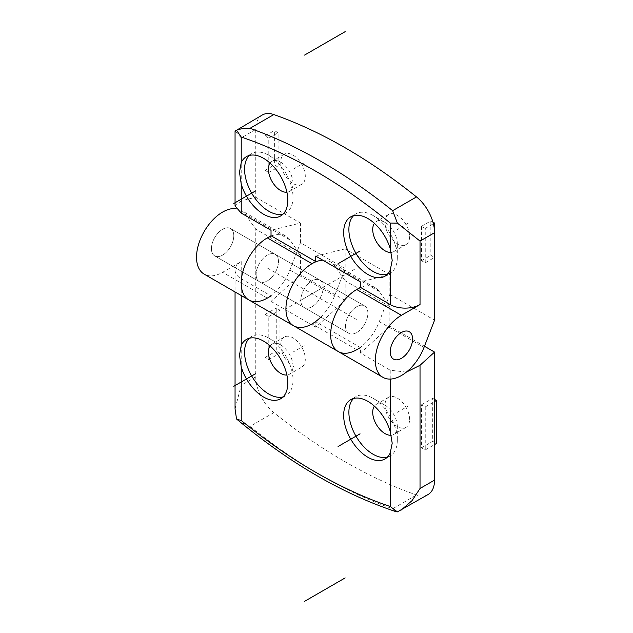 <?xml version="1.0" encoding="UTF-8"?>
<svg xmlns="http://www.w3.org/2000/svg" width="633" height="633" viewBox="0 0 633 633"><rect width="100%" height="100%" fill="white"/><g stroke="black" fill="none" stroke-linecap="round" stroke-linejoin="round"><path stroke-width="0.47" stroke-dasharray="3.17 2.37" d="M235.057 205.939L241.228 200.827L255.756 197.251L300.461 223.053L271.027 230.301M262.307 114.992A31.61 18.246 -120 0 0 255.756 129.456L255.756 197.251M235.057 131.126L241.228 137.844L255.756 129.456M248.872 299.939A36.872 21.293 120 0 0 289.89 270.022L300.461 242.779L345.159 268.582L345.159 248.864L389.857 274.667L360.43 281.914M338.267 351.552A36.872 21.293 120 0 0 379.286 321.635L389.857 294.392L389.857 274.667M389.857 294.392L434.555 320.195M300.461 242.779L300.461 223.053M270.093 163.108A17.384 10.033 60 0 1 272.024 161.336A17.384 10.033 60 0 1 280.712 162.19A17.384 10.033 -120 0 0 288.3 179.685A17.384 10.033 -120 0 0 301.704 184.345A17.384 10.033 -120 0 0 305.304 176.385A17.384 10.033 -120 0 0 297.716 158.891A17.384 10.033 -120 0 0 284.312 154.238A17.384 10.033 -120 0 0 280.712 162.19A17.384 10.033 60 0 1 293.008 183.483L293.008 197.251A34.245 19.765 -120 0 1 285.918 212.925L280.704 215.932M409.598 236.607A17.384 10.033 60 0 1 405.998 244.56A17.384 10.033 60 0 1 392.602 239.907A17.384 10.033 60 0 1 385.014 222.412A17.384 10.033 60 0 1 388.615 214.452A17.384 10.033 60 0 1 402.01 219.113A17.384 10.033 60 0 1 409.598 236.607M421.523 226.282L421.523 260.693L425.241 262.845L425.241 228.434L421.523 226.282L430.836 220.901L430.836 255.313L434.555 257.465L434.555 232.691M268.796 138.105L265.069 135.953L265.069 170.364L268.796 172.516L268.796 138.105L278.109 132.732L274.382 130.58L274.382 164.991L278.109 167.144L278.109 132.732M397.31 243.697A17.384 10.033 -120 0 0 385.014 222.412L373.098 215.529A34.245 19.765 -120 0 1 397.31 257.465L397.31 243.697A17.384 10.033 60 0 1 393.71 251.657A17.384 10.033 60 0 1 391.234 252.44M385.014 222.412A17.384 10.033 -120 0 0 376.326 221.55A17.384 10.033 -120 0 0 374.396 223.33M373.098 215.529A34.245 19.765 -120 0 0 355.975 213.835A34.245 19.765 -120 0 0 353.57 215.687M397.31 257.465A34.245 19.765 60 0 1 390.213 273.139A34.245 19.765 60 0 1 387.412 274.303M345.159 248.864L315.732 256.112M320.765 317.117A36.872 21.293 120 0 0 334.588 295.825L345.159 268.582M300.833 300.264A15.801 9.123 120 0 0 304.101 307.496A15.801 9.123 120 0 0 316.278 303.262A15.801 9.123 120 0 0 323.178 287.358A15.801 9.123 120 0 0 319.91 280.126A15.801 9.123 120 0 0 307.725 284.359A15.801 9.123 120 0 0 300.833 300.264A15.801 9.123 -60 0 1 307.725 284.359A15.801 9.123 -60 0 1 319.91 280.126A15.801 9.123 -60 0 1 323.178 287.358A15.801 9.123 -60 0 1 316.278 303.262A15.801 9.123 -60 0 1 304.101 307.496A15.801 9.123 -60 0 1 300.833 300.264L323.178 287.358M345.531 326.066A15.801 9.123 120 0 0 348.807 333.306A15.801 9.123 120 0 0 360.984 329.073A15.801 9.123 120 0 0 367.876 313.169A15.801 9.123 120 0 0 364.608 305.929A15.801 9.123 120 0 0 352.431 310.162A15.801 9.123 120 0 0 345.531 326.066A15.801 9.123 -60 0 1 352.431 310.162A15.801 9.123 -60 0 1 364.608 305.929A15.801 9.123 -60 0 1 367.876 313.169A15.801 9.123 -60 0 1 360.984 329.073A15.801 9.123 -60 0 1 348.807 333.306A15.801 9.123 -60 0 1 345.531 326.066M256.128 274.453A15.801 9.123 120 0 0 259.403 281.693A15.801 9.123 120 0 0 271.581 277.46A15.801 9.123 120 0 0 278.48 261.556A15.801 9.123 120 0 0 275.205 254.316A15.801 9.123 120 0 0 263.027 258.549A15.801 9.123 120 0 0 256.128 274.453A15.801 9.123 -60 0 1 263.027 258.549A15.801 9.123 -60 0 1 275.205 254.316A15.801 9.123 -60 0 1 278.48 261.556A15.801 9.123 -60 0 1 271.581 277.46A15.801 9.123 -60 0 1 259.403 281.693A15.801 9.123 -60 0 1 256.128 274.453M283.109 214.081A34.245 19.765 -120 0 0 285.918 212.925M249.267 155.465A34.245 19.765 60 0 1 251.673 153.613A34.245 19.765 60 0 1 268.796 155.314A34.245 19.765 60 0 1 293.008 197.251M286.899 192.226A17.384 10.033 -120 0 0 289.408 191.443A17.384 10.033 -120 0 0 293.008 183.483M421.523 260.693L430.836 255.313M425.241 262.845L434.555 257.465M425.241 228.434L433.376 223.734M432.94 222.12L430.836 220.901M265.069 135.953L274.382 130.58M265.069 170.364L274.382 164.991M268.796 172.516L278.109 167.144M211.43 248.65A15.801 9.123 -60 0 1 218.33 232.746A15.801 9.123 -60 0 1 230.507 228.513A15.801 9.123 -60 0 1 233.783 235.745A15.801 9.123 -60 0 1 226.883 251.649A15.801 9.123 -60 0 1 214.706 255.882A15.801 9.123 -60 0 1 211.43 248.65A15.801 9.123 -60 0 1 218.33 232.746A15.801 9.123 -60 0 1 230.507 228.513A15.801 9.123 -60 0 1 233.783 235.745A15.801 9.123 -60 0 1 226.883 251.649A15.801 9.123 -60 0 1 214.706 255.882A15.801 9.123 -60 0 1 211.43 248.65M406.378 372.109L390.229 370.226L360.43 353.016L389.857 326.288L424.45 346.259M271.343 235.927A36.872 21.293 -60 0 1 285.744 236.069A36.872 21.293 -60 0 1 289.89 239.915L300.461 254.949L255.756 229.146L255.756 376.872A31.61 18.246 -120 0 0 273.828 412.637A526.791 304.141 -120 0 0 416.49 494.998A31.61 18.246 -120 0 0 428.011 494.571M396.179 511.725L392.65 508.758L416.49 494.998M273.828 412.637L249.988 426.397C244.093 424.237 239.606 421.776 236.528 418.999M360.747 287.54A36.872 21.293 -60 0 1 375.14 287.683A36.872 21.293 -60 0 1 379.286 291.528L389.857 306.562L345.159 280.759L345.159 300.477L300.461 274.675L271.027 301.403L271.027 295.959L241.228 278.757A21.071 12.169 180 0 1 235.057 270.156A21.071 12.169 180 0 1 241.228 261.556L222.602 272.309A36.872 21.293 -60 0 1 204.166 274.129M300.461 254.949L300.461 274.675M389.857 306.562L389.857 326.288M409.598 419.41A17.384 10.033 -120 0 0 402.01 401.915A17.384 10.033 -120 0 0 388.615 397.255A17.384 10.033 -120 0 0 385.014 405.215A17.384 10.033 -120 0 0 392.602 422.709A17.384 10.033 -120 0 0 405.998 427.362A17.384 10.033 -120 0 0 409.598 419.41M270.093 345.919A17.384 10.033 60 0 1 272.024 344.138A17.384 10.033 60 0 1 280.712 344.993A17.384 10.033 60 0 1 284.312 337.041A17.384 10.033 60 0 1 297.716 341.693A17.384 10.033 60 0 1 305.304 359.188A17.384 10.033 60 0 1 301.704 367.148A17.384 10.033 60 0 1 288.3 362.487A17.384 10.033 60 0 1 280.712 344.993A17.384 10.033 60 0 1 293.008 366.285A17.384 10.033 -120 0 1 289.408 374.245L301.704 367.148M268.796 359.623L268.796 316.611L265.069 314.459L265.069 357.471L268.796 359.623L279.968 353.167L279.968 310.154L276.249 308.01L276.249 351.022L279.968 353.167M421.523 447.792L425.241 449.944L425.241 406.932L421.523 404.78L421.523 447.792L432.695 441.343L436.422 443.496M286.899 375.029A17.384 10.033 -120 0 0 289.408 374.245M283.109 396.883A34.245 19.765 -120 0 0 285.918 395.728A34.245 19.765 -120 0 0 293.008 380.053L293.008 366.285M249.267 338.267A34.245 19.765 60 0 1 251.673 336.416A34.245 19.765 60 0 1 268.796 338.117A34.245 19.765 60 0 1 293.008 380.053M360.43 353.016L360.43 347.572L315.732 321.77L315.732 327.214L271.027 301.403M345.159 300.477L315.732 327.214M322.767 260.171A36.872 21.293 -60 0 1 330.442 261.872A36.872 21.293 -60 0 1 334.588 265.718L345.159 280.759M315.732 321.77L312.006 323.922A36.872 21.293 -60 0 1 293.57 325.75M235.974 208.629A36.872 21.293 -60 0 1 241.046 210.259A36.872 21.293 -60 0 1 245.185 214.104L255.756 229.146M241.228 261.556L241.228 385.26L235.057 408.958M405.998 427.362L393.71 434.46A17.384 10.033 60 0 0 397.31 426.507L397.31 440.267A34.245 19.765 -120 0 0 373.098 398.331A34.245 19.765 -120 0 0 355.975 396.638A34.245 19.765 -120 0 0 353.57 398.489M397.31 440.267A34.245 19.765 60 0 1 390.213 455.942A34.245 19.765 60 0 1 387.412 457.105M393.71 434.46A17.384 10.033 60 0 1 391.234 435.243M397.31 426.507A17.384 10.033 -120 0 0 385.014 405.215A17.384 10.033 -120 0 0 376.326 404.352A17.384 10.033 -120 0 0 374.396 406.133M268.796 316.611L279.968 310.154M265.069 314.459L276.249 308.01M265.069 357.471L276.249 351.022M425.241 449.944L434.555 444.572M425.241 406.932L434.555 401.559M421.523 404.78L432.695 398.331L432.695 441.343M434.555 399.407L432.695 398.331M354.472 269.294L285.934 308.864M408.483 223.053L397.31 229.51M293.008 169.288L304.18 162.839M267.308 268.004L356.703 319.618M304.18 345.642L293.008 352.09M397.31 412.312L408.483 405.856M241.228 200.827L241.228 137.844M289.89 270.022L334.588 295.825M379.286 321.635L423.983 347.446M390.229 370.226L390.229 379.08M249.988 426.397A526.791 304.141 -120 0 0 392.65 508.758M241.228 278.757L241.228 295.532M356.703 349.725L312.006 323.922M267.308 298.111L222.602 272.309M379.286 291.528L334.588 265.718M289.89 239.915L245.185 214.104M255.756 376.872L241.228 385.26M393.71 251.657L405.998 244.56M376.326 221.55L388.615 214.452M384.999 276.154L390.213 273.139M348.807 333.306L214.706 255.882L348.807 333.306M350.761 216.842L355.975 213.835M364.608 305.929L230.507 228.513L364.608 305.929M251.673 153.613L246.459 156.628M280.712 162.19L268.796 155.314M301.704 184.345L289.408 191.443M284.312 154.238L272.024 161.336M272.024 344.138L284.312 337.041M280.712 344.993L268.796 338.117M246.459 339.43L251.673 336.416M375.14 287.683L330.442 261.872M285.744 236.069L241.046 210.259M235.057 270.156L235.057 291.963M280.704 398.735L285.918 395.728M355.975 396.638L350.761 399.645M390.213 455.942L384.999 458.957M385.014 405.215L373.098 398.331M388.615 397.255L376.326 404.352"/><path stroke-width="0.95" d="M235.057 205.939L241.228 213.099L271.027 230.301L271.027 235.745L315.732 261.548L315.732 256.112L360.43 281.914L360.43 287.358L390.229 304.56A21.071 12.169 0 0 0 420.027 304.56L401.401 315.313A36.872 21.293 120 0 0 377.315 347.81A36.872 21.293 120 0 0 382.965 377.363A36.872 21.293 120 0 0 423.983 347.446L434.555 320.195L434.555 232.691A31.61 18.246 -120 0 0 416.49 196.926A526.791 304.141 -120 0 0 273.828 114.565A31.61 18.246 -120 0 0 262.307 114.992L235.057 131.126L235.057 205.939M241.228 213.099L241.228 184.132L239.488 172.231L241.228 162.626L241.228 137.037L236.528 130.248L235.436 130.501M236.528 130.248C239.883 128.879 244.362 128.246 249.988 128.325L273.828 114.565M416.49 196.926L392.65 210.686L397.389 223.117L390.229 223.061A518.886 299.583 -120 0 0 241.228 137.037M391.234 252.44A17.384 10.033 60 0 1 378.906 245.39A17.384 10.033 60 0 1 372.718 229.51A17.384 10.033 -120 0 1 374.396 223.33M353.57 215.687A34.245 19.765 -120 0 0 348.886 229.51A34.245 19.765 60 0 0 362.147 262.102A34.245 19.765 60 0 0 387.412 274.303M390.229 270.156A34.245 19.765 60 0 1 384.999 276.154A34.245 19.765 60 0 1 358.61 266.976A34.245 19.765 60 0 1 343.664 232.517A34.245 19.765 60 0 1 350.761 216.842A34.245 19.765 60 0 1 390.229 248.65L392.207 260.408L390.229 270.156L390.229 304.56M241.228 184.132A34.245 19.765 -120 0 0 280.704 215.932A34.245 19.765 -120 0 0 287.793 200.257A34.245 19.765 -120 0 0 272.847 165.799A34.245 19.765 -120 0 0 246.459 156.628A34.245 19.765 -120 0 0 241.228 162.626M315.732 261.548L312.006 263.7A36.872 21.293 120 0 0 287.912 296.197A36.872 21.293 120 0 0 293.57 325.75A36.872 21.293 120 0 0 320.765 317.117M360.43 287.358L356.703 289.51A36.872 21.293 120 0 0 332.618 322.007A36.872 21.293 120 0 0 338.267 351.552A36.872 21.293 -60 0 1 333.464 319.388A36.872 21.293 -60 0 1 360.747 287.54M271.027 235.745L267.308 237.897A36.872 21.293 120 0 0 243.214 270.394A36.872 21.293 120 0 0 248.872 299.939A36.872 21.293 -60 0 1 244.061 267.775A36.872 21.293 -60 0 1 271.343 235.927M390.229 351.877A15.801 9.123 120 0 0 393.504 359.109A15.801 9.123 120 0 0 405.682 354.876A15.801 9.123 120 0 0 412.581 338.971A15.801 9.123 120 0 0 409.306 331.739A15.801 9.123 120 0 0 397.128 335.973A15.801 9.123 120 0 0 390.229 351.877A15.801 9.123 -60 0 1 397.128 335.973A15.801 9.123 -60 0 1 409.306 331.739A15.801 9.123 -60 0 1 412.581 338.971A15.801 9.123 -60 0 1 405.682 354.876A15.801 9.123 -60 0 1 393.504 359.109A15.801 9.123 -60 0 1 390.229 351.877M420.027 304.56L420.027 241.078L397.389 223.117M249.267 155.465A34.245 19.765 60 0 0 244.583 169.288A34.245 19.765 -120 0 0 257.845 201.887A34.245 19.765 -120 0 0 283.109 214.081M286.899 192.226A17.384 10.033 -120 0 1 274.587 185.153A17.384 10.033 -120 0 1 268.424 169.288A17.384 10.033 60 0 1 270.093 163.108M433.376 223.734L434.555 223.053L432.94 222.12M420.027 241.078L434.555 232.691L434.555 223.053M406.378 372.109L420.027 365.288L434.555 352.09L424.45 346.259M390.229 379.08L390.229 431.453L392.207 443.211L390.229 452.959L390.229 506.503L397.389 511.875L428.011 494.571A31.61 18.246 -120 0 0 434.555 480.099L434.555 352.09M401.148 510.079L412.043 500.64L420.027 488.486L434.555 480.099M397.389 511.875L396.179 511.725C342.801 494.001 289.669 463.166 236.789 419.22L241.228 420.478A518.886 299.583 -120 0 0 390.229 506.503M286.899 375.029A17.384 10.033 -120 0 1 274.587 367.955A17.384 10.033 -120 0 1 268.424 352.09A17.384 10.033 60 0 1 270.093 345.919M249.267 338.267A34.245 19.765 60 0 0 244.583 352.09A34.245 19.765 -120 0 0 257.845 384.69A34.245 19.765 -120 0 0 283.109 396.883M241.228 345.428A34.245 19.765 60 0 1 246.459 339.43A34.245 19.765 60 0 1 272.847 348.601A34.245 19.765 60 0 1 287.793 383.06A34.245 19.765 60 0 1 280.704 398.735A34.245 19.765 60 0 1 241.228 366.934L239.488 355.034L241.228 345.428L241.228 295.532M390.229 431.453A34.245 19.765 -120 0 0 350.761 399.645A34.245 19.765 -120 0 0 343.664 415.319A34.245 19.765 -120 0 0 358.61 449.778A34.245 19.765 -120 0 0 384.999 458.957A34.245 19.765 -120 0 0 390.229 452.959M271.027 295.959L267.308 298.111A36.872 21.293 -60 0 1 248.872 299.939L293.57 325.75A36.872 21.293 -60 0 1 290.563 289.052A36.872 21.293 -60 0 1 322.767 260.171M360.43 347.572L356.703 349.725A36.872 21.293 -60 0 1 338.267 351.552L382.965 377.363M248.872 299.939L204.166 274.129A36.872 21.293 -60 0 1 202.038 235.563A36.872 21.293 -60 0 1 235.974 208.629M235.057 408.958L236.528 418.999M353.57 398.489A34.245 19.765 -120 0 0 348.886 412.312A34.245 19.765 60 0 0 362.147 444.904A34.245 19.765 60 0 0 387.412 457.105M391.234 435.243A17.384 10.033 60 0 1 378.906 428.201A17.384 10.033 60 0 1 372.718 412.312A17.384 10.033 -120 0 1 374.396 406.133M434.555 444.572L436.422 443.496L436.422 400.483L434.555 399.407M434.555 401.559L436.422 400.483M345.159 577.905L304.552 601.35M360.058 251.016L338.062 263.708M233.767 203.494L255.756 190.794M345.159 31.65L304.552 55.095M255.756 373.597L233.767 386.296M338.062 446.518L360.058 433.819M392.65 210.686A526.791 304.141 -120 0 0 249.988 128.325M390.229 248.65L390.229 223.061M267.308 237.897L312.006 263.7M356.703 289.51L401.401 315.313M420.027 365.288L420.027 488.486M241.228 366.934L241.228 420.478M338.267 351.552L293.57 325.75M235.057 291.963L235.057 409.179"/></g></svg>
